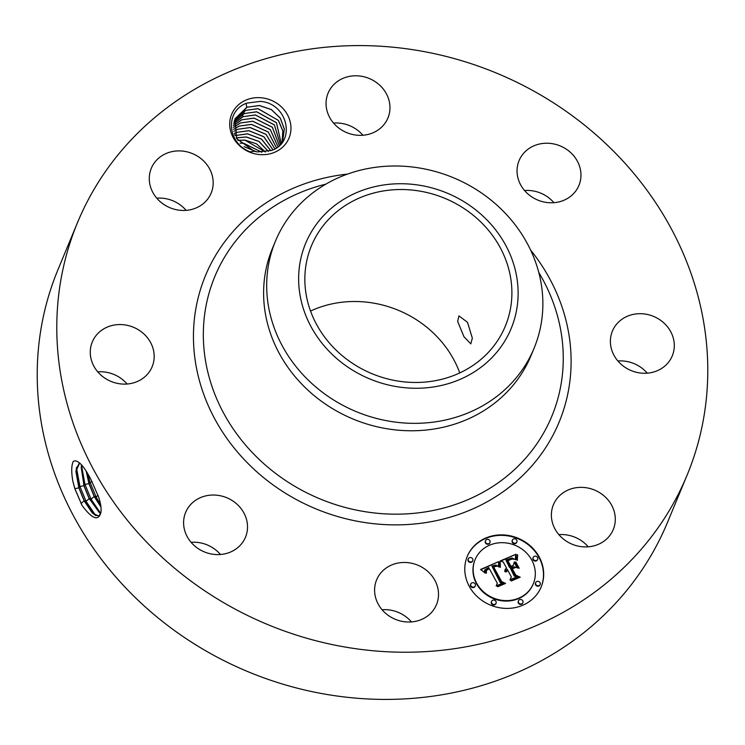 <?xml version="1.0" encoding="UTF-8"?>
<svg xmlns="http://www.w3.org/2000/svg" width="745" height="745" viewBox="0 0 745 745"><rect width="100%" height="100%" fill="white"/><g stroke="black" fill="none" stroke-linecap="round" stroke-linejoin="round"><path stroke-width="1.12" d="M56.816 323.153A329.914 298.522 -157.5 0 1 77.536 222.532A329.914 298.522 -157.5 0 1 442.67 55.568A329.914 298.522 -157.5 0 1 707.75 374.661A329.914 298.522 -157.5 0 1 687.039 475.291A329.914 298.522 -157.5 0 1 321.896 642.246A329.914 298.522 -157.5 0 1 56.816 323.153M687.039 475.291L667.464 522.468A329.914 298.522 -157.5 0 1 302.33 689.432A329.914 298.522 -157.5 0 1 37.25 370.339A329.914 298.522 -157.5 0 1 57.961 269.709L77.536 222.532M382.092 609.755A32.389 29.306 -157.5 0 1 387.447 609.755A32.389 29.306 -157.5 0 1 411.454 621.926M191.102 542.313A32.389 29.306 -157.5 0 1 218.909 552.799A32.389 29.306 -157.5 0 1 220.455 554.485M97.763 371.839A32.389 29.306 -157.5 0 1 127.116 384.01M156.767 198.179A32.389 29.306 -157.5 0 1 186.129 210.36M333.546 123.074A32.389 29.306 -157.5 0 1 338.901 123.083A32.389 29.306 -157.5 0 1 362.908 135.245M524.545 190.515A32.389 29.306 -157.5 0 1 552.362 200.992A32.389 29.306 -157.5 0 1 553.898 202.687M617.884 360.99A32.389 29.306 -157.5 0 1 647.237 373.161M558.871 534.64A32.389 29.306 -157.5 0 1 588.233 546.821M91.002 479.612L90.974 479.566C83.682 465.523 77.825 459.423 73.401 461.248C71.39 465.029 71.203 471.678 72.842 481.214L74.826 488.673L82.08 505.492C92.054 518.874 98.303 521.323 100.826 512.821C101.571 509.124 100.854 503.89 98.657 497.148L91.002 479.612M259.903 154.606A31.039 28.087 -157.5 0 1 229.711 123.745A31.039 28.087 -157.5 0 1 260.778 97.735A31.039 28.087 -157.5 0 1 290.96 128.596A31.039 28.087 -157.5 0 1 259.903 154.606M406.099 621.917A32.389 29.306 -157.5 0 1 376.635 579.833A32.389 29.306 -157.5 0 1 407.012 562.568A32.389 29.306 -157.5 0 1 436.477 604.651A32.389 29.306 -157.5 0 1 406.099 621.917M238.474 505.613A32.389 29.306 -157.5 0 1 245.478 537.22A32.389 29.306 -157.5 0 1 192.638 544.008A32.389 29.306 -157.5 0 1 185.635 512.402A32.389 29.306 -157.5 0 1 238.474 505.613M154.178 356.864A32.389 29.306 -157.5 0 1 152.148 366.745A32.389 29.306 -157.5 0 1 116.294 383.135A32.389 29.306 -157.5 0 1 90.266 351.808A32.389 29.306 -157.5 0 1 92.306 341.927A32.389 29.306 -157.5 0 1 128.159 325.537A32.389 29.306 -157.5 0 1 154.178 356.864M203.506 203.45A32.389 29.306 -157.5 0 1 163.732 204.381A32.389 29.306 -157.5 0 1 151.309 168.268A32.389 29.306 -157.5 0 1 158.955 157.912A32.389 29.306 -157.5 0 1 198.729 156.971A32.389 29.306 -157.5 0 1 211.152 193.085A32.389 29.306 -157.5 0 1 203.506 203.45M357.553 135.245A32.389 29.306 -157.5 0 1 328.089 93.162A32.389 29.306 -157.5 0 1 358.466 75.897A32.389 29.306 -157.5 0 1 387.931 117.98A32.389 29.306 -157.5 0 1 357.553 135.245M526.091 192.201A32.389 29.306 -157.5 0 1 519.088 160.594A32.389 29.306 -157.5 0 1 571.927 153.815A32.389 29.306 -157.5 0 1 578.93 185.412A32.389 29.306 -157.5 0 1 526.091 192.201M610.388 340.949A32.389 29.306 -157.5 0 1 612.418 331.078A32.389 29.306 -157.5 0 1 648.271 314.679A32.389 29.306 -157.5 0 1 674.3 346.015A32.389 29.306 -157.5 0 1 672.26 355.887A32.389 29.306 -157.5 0 1 636.416 372.286A32.389 29.306 -157.5 0 1 610.388 340.949M561.06 494.363A32.389 29.306 -157.5 0 1 600.833 493.432A32.389 29.306 -157.5 0 1 613.256 529.546A32.389 29.306 -157.5 0 1 605.611 539.911A32.389 29.306 -157.5 0 1 565.837 540.842A32.389 29.306 -157.5 0 1 553.414 504.728A32.389 29.306 -157.5 0 1 561.06 494.363M469.341 586.473A39.988 36.188 -157.5 0 1 467.292 556.329A39.988 36.188 -157.5 0 1 501.73 534.882A39.988 36.188 -157.5 0 1 539.119 556.822A39.988 36.188 -157.5 0 1 541.168 586.967A39.988 36.188 -157.5 0 1 506.73 608.414A39.988 36.188 -157.5 0 1 469.341 586.473M79.343 463.064L76.13 469.331L78.97 487.835L84.232 500.752L94.243 514.646L98.908 516.089M79.668 462.962L75.897 471.352L78.849 487.891L84.12 500.808L92.296 513.026L98.852 516.117L100.826 512.821M82.08 505.492L74.882 488.608L72.842 481.214M257.602 151.924L271.72 150.35C296.221 142.407 288.026 103.052 260.275 101.404L246.837 103.108C224.636 110.865 227.048 143.655 250.339 151.878L254.166 151.244A26.243 23.747 -157.5 0 0 257.602 151.924M541.075 587.2A39.988 36.188 22.5 0 0 538.924 557.297A39.988 36.188 22.5 0 0 501.674 535.357A39.988 36.188 22.5 0 0 467.19 556.562M256.206 151.701L244.202 146.7M256.364 151.729L244.071 146.607M310.544 311.047A104.933 94.95 -157.5 0 1 459.758 372.928M95.807 515.68L86.075 501.385L79.929 486.494L76.437 467.394M254.166 151.244L236.677 138.579L234.954 118.865L246.809 107.261L259.316 105.492L271.282 109.487L280.241 118.017L284.339 128.95L282.783 140.544L281.321 143.468M282.774 140.582L284.311 129.006L280.213 118.082L271.255 109.552L259.288 105.557L247.079 107.206L234.926 118.93M534.063 348.278L530.98 355.71A139.967 126.641 -157.5 0 1 376.076 426.54A139.967 126.641 -157.5 0 1 263.618 291.174A139.967 126.641 -157.5 0 1 272.409 248.485L275.492 241.054A139.967 126.641 22.5 0 0 266.701 283.743A139.967 126.641 -157.5 0 0 328.517 396.657A139.967 126.641 22.5 0 0 534.063 348.278A139.967 126.641 22.5 0 0 542.854 305.59A139.967 126.641 -157.5 0 0 481.037 192.676A139.967 126.641 22.5 0 0 275.492 241.054M475.031 559.812A31.504 28.506 22.5 0 0 474.928 560.054A31.504 28.506 22.5 0 0 476.549 583.801A31.504 28.506 22.5 0 0 506.004 601.085A31.504 28.506 22.5 0 0 533.141 584.192A31.504 28.506 22.5 0 0 533.234 583.95M485.442 540.879A2.421 2.188 22.5 0 0 487.714 544.269A2.421 2.188 22.5 0 0 489.884 542.723M533.094 557.707A2.421 2.188 22.5 0 0 535.376 561.097A2.421 2.188 22.5 0 0 537.545 559.551M512.318 540.321A2.421 2.188 22.5 0 0 514.599 543.71A2.421 2.188 22.5 0 0 516.769 542.164M518.371 601.038A2.421 2.188 22.5 0 0 520.653 604.428A2.421 2.188 22.5 0 0 522.822 602.882M535.608 582.86A2.421 2.188 22.5 0 0 537.881 586.24A2.421 2.188 22.5 0 0 540.05 584.704M470.719 584.21A2.421 2.188 22.5 0 0 472.991 587.6A2.421 2.188 22.5 0 0 475.161 586.054M468.214 559.067A2.421 2.188 22.5 0 0 470.486 562.447A2.421 2.188 22.5 0 0 472.656 560.911M491.495 601.597A2.421 2.188 22.5 0 0 493.777 604.987A2.421 2.188 22.5 0 0 495.946 603.441M511.889 294.191A104.933 94.95 -157.5 0 1 505.306 326.189A104.933 94.95 -157.5 0 1 389.169 379.298A104.933 94.95 -157.5 0 1 304.854 277.801A104.933 94.95 -157.5 0 1 311.447 245.803A104.933 94.95 -157.5 0 1 427.583 192.694A104.933 94.95 -157.5 0 1 511.889 294.191M472.339 338.183L467.515 322.306L458.929 315.899L457.672 321.477L463.958 336.721L470.812 343.873L472.339 338.183M81.605 465.01L81.196 467.339L84.017 485.731L89.251 498.563L99.187 512.374L100.705 513.38M81.522 464.917L83.896 485.777L89.139 498.619L100.677 513.482M531.716 559.97A31.504 28.506 -157.5 0 1 533.336 583.717A31.504 28.506 -157.5 0 1 506.2 600.61A31.504 28.506 -157.5 0 1 476.744 583.326A31.504 28.506 -157.5 0 1 475.124 559.579A31.504 28.506 -157.5 0 1 502.26 542.677A31.504 28.506 -157.5 0 1 531.716 559.97M489.875 540.674A2.421 2.188 -157.5 0 1 487.91 543.794A2.421 2.188 -157.5 0 1 485.526 540.637A2.421 2.188 -157.5 0 1 489.875 540.674M537.536 557.493A2.421 2.188 -157.5 0 1 535.571 560.622A2.421 2.188 -157.5 0 1 533.178 557.465A2.421 2.188 -157.5 0 1 537.536 557.493M516.751 540.106A2.421 2.188 -157.5 0 1 514.795 543.235A2.421 2.188 -157.5 0 1 512.402 540.078A2.421 2.188 -157.5 0 1 516.751 540.106M522.813 600.824A2.421 2.188 -157.5 0 1 520.848 603.953A2.421 2.188 -157.5 0 1 518.455 600.796A2.421 2.188 -157.5 0 1 522.813 600.824M540.041 582.646A2.421 2.188 -157.5 0 1 538.076 585.775A2.421 2.188 -157.5 0 1 535.692 582.618A2.421 2.188 -157.5 0 1 540.041 582.646M470.924 585.793A2.421 2.188 -157.5 0 1 472.889 582.674A2.421 2.188 -157.5 0 1 475.282 585.831A2.421 2.188 -157.5 0 1 470.924 585.793M468.419 560.65A2.421 2.188 -157.5 0 1 470.384 557.521A2.421 2.188 -157.5 0 1 472.768 560.678A2.421 2.188 -157.5 0 1 468.419 560.65M491.7 603.18A2.421 2.188 -157.5 0 1 493.665 600.06A2.421 2.188 -157.5 0 1 496.058 603.217A2.421 2.188 -157.5 0 1 491.7 603.18M261.802 152.231L243.662 143.236L240.095 143.115M261.709 152.231L243.634 143.301L240.16 143.18M468.978 204.94A111.228 100.65 22.5 0 0 316.886 223.63A111.228 100.65 22.5 0 0 347.775 367.052A111.228 100.65 22.5 0 0 499.867 348.362A111.228 100.65 22.5 0 0 468.978 204.94M100.705 513.361L91.095 499.197L84.977 484.39L81.512 465.401M234.368 120.467L245.505 110.409L258.003 108.64L278.444 120.439L282.839 130.813L282.076 142.09L282.821 130.943L278.276 120.308L257.975 108.705L245.776 110.353L234.358 120.504M498.731 561.572L498.954 566.973L495.835 565.008L491.896 566.116L500.435 582.134L503.108 582.972L496.142 585.924L497.334 583.298L489.325 568.668L486.411 570.484L486.289 573.259L485.991 570.27L488.953 568.361L488.72 567.569L485.023 569.636L484.641 571.117L485.246 573.101L480.544 569.487L498.731 561.572L480.879 569.72M500.193 562.093L500.333 567.327L499.541 564.161L499.699 562.047L500.193 562.093L499.616 562.531M497.381 566.116L493.6 566.861L501.683 581.659L505.613 583.391L497.828 586.697L497.26 586.455L504.561 583.354L501.283 581.966L492.901 566.647L495.779 565.632L497.381 566.116M500.128 560.985L515.959 554.252L515.875 559.728L511.899 557.968L505.911 560.035L509.673 566.908L510.604 566.517L507.28 560.445L511.433 558.778L514.441 559.253L511.871 559.085L507.876 560.678L510.986 566.358L513.286 565.38L514.367 561.851L517.738 568.016L513.845 566.666L510.353 568.146L514.413 575.559L517.403 576.639L509.925 579.824L511.359 576.854L507.894 570.53L505.846 572.076L507.68 570.13L507.298 569.441L504.747 571.583L505.036 569.636L506.628 568.212L503.229 562L500.128 560.985M517.607 554.662L517.328 560.324L516.639 558.666L517.607 554.662L517.058 555.016M515.764 561.898L519.237 568.249L515.531 562.363M515.466 567.494L512.337 568.826L515.782 575.121L520.224 577.179L511.396 580.932L510.8 580.7L519.153 577.152L515.503 575.457L511.74 568.593L515.466 567.494M86.392 471.622L89.065 483.626L94.261 496.375L100.948 506.907M86.243 471.389L88.953 483.673L94.149 496.431L100.975 507.131M484.939 572.384L484.781 570.083M484.827 572.039L484.632 572.514M484.734 571.722L484.539 572.188M484.678 571.406L484.483 571.881M484.641 571.117L484.446 571.592M484.632 570.838L484.436 571.303M484.66 570.568L484.464 571.043M484.706 570.316L484.511 570.791M488.953 568.361L485.833 570.679M488.022 568.733L487.826 569.208M487.696 568.882L487.5 569.357M487.388 569.04L487.193 569.515M487.109 569.199L486.913 569.674M486.848 569.366L486.653 569.841M486.625 569.534L486.429 570.009M486.429 569.711L486.234 570.186M486.252 569.897L486.057 570.363M486.113 570.083L485.917 570.549M486.355 573.231L486.411 570.484M486.448 572.495L486.252 572.97M486.364 572.216L486.168 572.691M486.299 571.955L486.103 572.43M486.252 571.704L486.057 572.179M486.215 571.247L486.019 571.722M486.271 570.847L486.075 571.313M497.334 583.298L496.17 585.915M502.391 583.279L500.24 582.599L491.896 566.116M500.435 582.134L500.24 582.599M498.656 566.861L498.535 562.307M498.843 566.349L498.647 566.815M498.796 566.051L498.601 566.517M498.759 565.753L498.563 566.228M498.722 565.474L498.526 565.949M498.703 565.204L498.507 565.669M498.675 564.933L498.479 565.408M498.666 564.682L498.47 565.157M498.656 564.44L498.461 564.906M498.656 564.198L498.461 564.673M500.081 567.345L499.942 562.931M500.249 566.647L500.053 567.122M500.174 566.004L499.979 566.47M500.118 565.39L499.923 565.865M500.081 564.812L499.886 565.287M500.063 564.272L499.867 564.747M500.053 563.769L499.858 564.235M500.063 563.294L499.867 563.769M500.091 562.857L499.895 563.332M495.928 566.098L493.069 566.954M496.086 565.613L495.891 566.088M495.779 565.632L495.583 566.107M495.425 565.697L495.229 566.163M495.006 565.8L494.81 566.275M494.773 565.874L494.578 566.349M494.531 565.958L494.335 566.433M494.27 566.051L494.075 566.526M494 566.163L493.805 566.638M493.712 566.284L493.516 566.749M504.561 583.354L497.707 586.65M501.432 582.031L493.6 566.861M515.959 554.252L500.649 561.153M506.628 568.212L505.036 569.636M506.209 568.454L506.013 568.919M505.836 568.714L505.641 569.189M505.52 569.003L505.324 569.469M505.25 569.31L505.054 569.776M507.68 570.13L505.874 571.992M507.401 570.27L507.205 570.735M507.14 570.409L506.945 570.884M506.898 570.568L506.702 571.043M506.684 570.745L506.488 571.21M506.488 570.931L506.293 571.406M506.321 571.126L506.125 571.601M506.172 571.341L505.976 571.815M511.359 576.854L509.962 579.806M516.713 576.937L514.218 576.034L510.353 568.146M514.413 575.559L514.218 576.034M517.179 567.82L514.208 562.391M513.286 565.38L510.791 566.824L507.876 560.678M510.986 566.358L510.791 566.824M511.433 558.778L507.447 560.743M510.893 558.918L510.688 559.383M510.306 559.104L510.111 559.579M509.701 559.346L509.506 559.812M508.472 559.886L508.276 560.352M508.09 560.063L507.894 560.538M510.604 566.517L509.478 567.383L505.911 560.035M509.673 566.908L509.478 567.383M515.605 559.532L515.764 554.727M515.698 558.098L515.503 558.573M515.68 557.819L515.484 558.294M515.661 557.567L515.466 558.033M515.652 557.325L515.456 557.8M515.642 556.906L515.447 557.381M515.652 556.543L515.456 557.018M515.689 556.143L515.493 556.617M515.708 555.919L515.512 556.385M515.736 555.677L515.54 556.152M515.773 555.425L515.577 555.891M517.03 560.277L517.263 555.798M517.16 559.365L516.965 559.84M517.123 558.862L516.928 559.327M517.105 558.322L516.909 558.797M517.123 557.772L516.928 558.238M517.16 557.195L516.965 557.66M517.235 556.589L517.039 557.064M517.328 555.966L517.132 556.441M518.762 568.202L515.568 562.373M512.337 568.826L515.521 575.466M514.748 567.802L511.917 568.91M514.804 567.29L514.609 567.755M519.153 577.152L511.275 580.886M519.591 577.45L519.116 577.235M265.462 151.989L256.457 143.813L244.965 140.088L237.813 140.33M265.388 151.999L244.937 140.162L237.86 140.386M100.631 504.784L96.105 497.017L90.033 482.285L87.78 473.867M233.911 122.115L244.202 113.557L256.699 111.778L276.451 122.664L281.256 143.543L276.404 122.711L256.671 111.852L244.472 113.501L233.902 122.152M268.321 151.44L259.037 141.531L246.241 137.015L236.286 137.89M268.377 151.431L259.092 141.475L246.269 136.95L236.258 137.844M233.595 123.828L242.898 116.695L255.395 114.926L274.402 124.899L280.362 144.53M280.344 144.558L274.365 124.946L255.367 114.991L243.168 116.648L233.585 123.866M270.789 150.704L261.486 139.166L247.545 133.867L235.178 135.581M270.835 150.686L261.532 139.11L247.573 133.802L235.066 135.571M233.418 125.598L241.594 119.843L254.092 118.073L272.372 127.218L279.263 145.62M279.235 145.648L272.325 127.265L254.064 118.138L241.864 119.787L233.418 125.635M272.931 149.829L263.795 136.782L248.849 130.72L236.649 132.377L234.386 133.411M272.968 149.81L263.851 136.726L248.877 130.654L236.37 132.424L234.368 133.364M233.39 127.432L240.29 122.99L252.788 121.221L270.314 129.574L277.978 146.728M277.95 146.746L270.267 129.621L252.76 121.286L240.56 122.934L233.39 127.469M274.849 148.842L266.067 134.342L250.18 127.507L237.674 129.285L233.846 131.306M274.812 148.87L266.021 134.389L250.152 127.581L237.953 129.23L233.856 131.353M276.479 147.836L268.172 131.995L251.456 124.434L239.257 126.082L233.53 129.369L238.977 126.138L251.484 124.368L268.219 131.949L276.507 147.808M530.57 249.994A191.4 173.185 -157.5 0 1 571.098 363.849A191.4 173.185 -157.5 0 1 379.596 524.247A191.4 173.185 -157.5 0 1 193.467 333.965A191.4 173.185 -157.5 0 1 347.515 174.088M84.12 500.808L81.019 503.564M78.849 487.891L74.826 488.673M538.765 272.428A182.413 165.055 -157.5 0 1 563.248 360.701A182.413 165.055 -157.5 0 1 380.732 513.566A182.413 165.055 -157.5 0 1 203.348 332.223A182.413 165.055 -157.5 0 1 325.854 184.136M83.896 485.777L79.929 486.494L78.97 487.835M89.139 498.619L86.075 501.385L84.232 500.752M88.953 483.673L84.977 484.39L84.017 485.731M94.149 496.431L91.095 499.197L89.251 498.563M509.282 559.523L509.086 559.998M508.872 559.7L508.677 560.175M507.718 560.24L507.522 560.715M515.791 559.039L515.596 559.504M515.764 558.703L515.559 559.178M515.726 558.387L515.531 558.862M515.81 555.155L515.615 555.621M515.857 554.867L515.661 555.342M515.903 554.569L515.708 555.044M92.203 481.894L90.033 482.285L89.065 483.617M98.033 495.267L96.105 497.017L94.261 496.375M234.973 135.087L234.619 133.29M242.898 116.695L242.442 114.423M244.202 113.557L243.745 111.275M246.809 107.261L246.055 103.425M533.336 583.717L533.141 584.192M475.124 559.579L474.928 560.054M490.005 542.5L489.81 542.965M485.526 540.637L485.33 541.112M537.657 559.327L537.462 559.793M533.178 557.465L532.982 557.94M516.881 541.941L516.685 542.407M512.402 540.078L512.206 540.553M522.934 602.649L522.739 603.124M518.455 600.796L518.259 601.271M540.162 584.471L539.967 584.946M535.692 582.618L535.497 583.084M470.803 583.968L470.607 584.443M475.282 585.831L475.087 586.296M468.288 558.825L468.093 559.29M472.768 560.678L472.572 561.153M491.579 601.355L491.383 601.83M496.058 603.217L495.863 603.683"/></g></svg>
